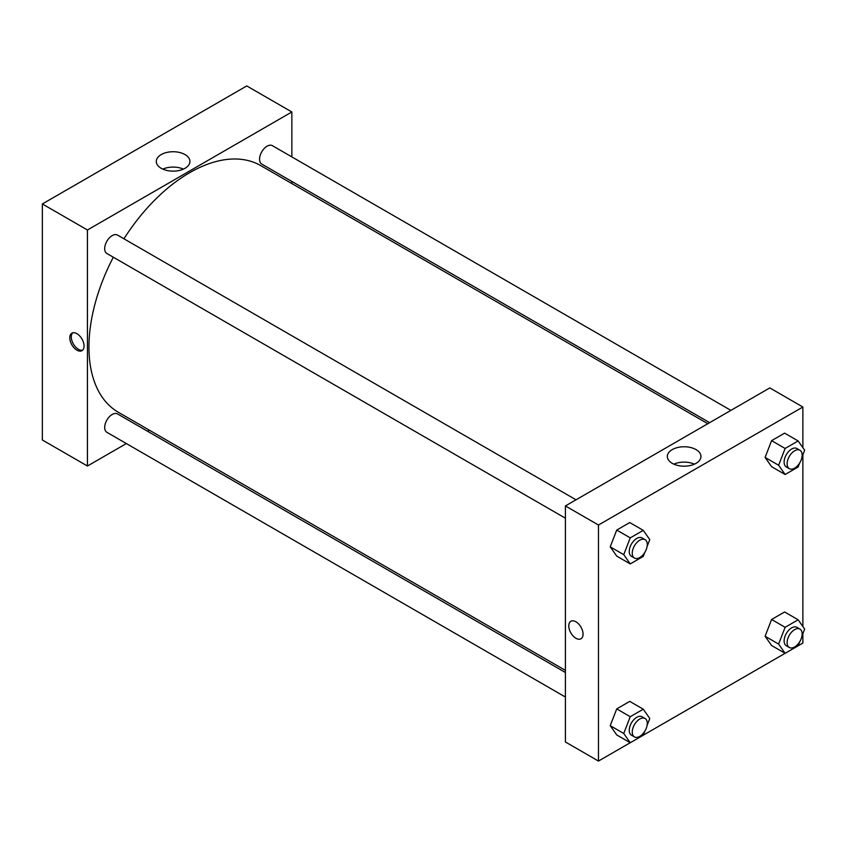 <?xml version="1.0" encoding="UTF-8"?>
<svg xmlns="http://www.w3.org/2000/svg" width="847" height="847" viewBox="0 0 847 847"><rect width="100%" height="100%" fill="white"/><g stroke="black" fill="none" stroke-linecap="round" stroke-linejoin="round"><path stroke-width="1.27" d="M42.35 203.958L42.35 439.985L42.35 203.958L246.763 85.939L42.35 203.958L87.442 229.992L291.855 111.973L291.855 156.907M576.024 499.804L117.521 235.085A10.63 6.141 120 0 0 106.891 241.226A10.63 6.141 120 0 0 106.891 253.497L565.404 518.205M565.404 672.497L117.521 413.918A10.63 6.141 120 0 0 106.891 420.048A10.63 6.141 120 0 0 106.891 432.319L565.404 697.039M126.351 443.553L87.442 466.019L87.442 229.992M147.611 431.282L149.432 430.234M291.855 181.449L291.855 183.555M730.897 410.382L272.395 145.673A10.63 6.141 120 0 0 261.765 151.804A10.63 6.141 120 0 0 261.765 164.074L709.638 422.653M113.318 257.202A142.412 82.223 120 0 0 88.946 347.132A142.412 82.223 120 0 0 118.442 412.33L565.404 670.379M707.817 423.712L260.855 165.663A142.412 82.223 120 0 0 123.948 238.79M87.442 466.019L42.35 439.985M185.006 154.567A16.813 9.709 180 0 1 189.929 161.438A16.813 9.709 180 0 1 173.116 171.147A16.813 9.709 180 0 1 156.293 161.438A16.813 9.709 180 0 1 166.679 152.471A16.813 9.709 180 0 1 185.006 154.567M291.855 111.973L246.763 85.939M76.918 350.171A10.1 5.834 60 0 1 70.322 341.277A10.1 5.834 60 0 1 71.868 333.189A10.1 5.834 60 0 1 81.968 339.012A10.1 5.834 60 0 1 81.968 350.679A10.1 5.834 60 0 1 76.918 350.171M183.407 169.114A16.813 9.709 0 0 0 162.825 169.114M72.683 332.85A10.1 5.834 -120 0 0 72.059 341.097A10.1 5.834 -120 0 0 78.432 349.303A10.1 5.834 -120 0 0 82.667 350.139M630.221 742.724L598.469 761.061L565.404 741.972L565.404 505.934L769.807 387.915L802.871 407.015L802.871 447.682M643.286 735.185L785.095 653.312L778.615 644.069L785.127 627.299L798.139 619.782L804.65 629.035L801.982 635.928M798.16 645.763L802.871 643.042L802.871 633.609M610.221 546.844L616.732 556.098L610.221 546.844L616.732 530.063L610.221 546.844L623.741 554.647L630.253 537.877L643.275 530.36L649.776 539.624L647.108 546.506M629.745 522.557L616.732 530.063L629.745 522.557L643.275 530.36M765.095 457.433L771.596 466.686L765.095 457.433L771.596 440.652L765.095 457.433L778.615 465.236L785.127 448.465L798.139 440.948L804.65 450.212L801.982 457.094M784.618 433.135L771.596 440.652L784.618 433.135L798.139 440.948M765.095 636.256L771.596 645.52L765.095 636.256L771.596 619.485L765.095 636.256L778.615 644.069M784.618 611.968L771.596 619.485L784.618 611.968L798.139 619.782M598.469 761.061L598.469 525.024L802.871 407.015M802.871 454.775L802.871 626.515M610.221 725.667L616.732 734.931L610.221 725.667L616.732 708.897L610.221 725.667L623.741 733.481L630.253 716.71L643.275 709.193L649.776 718.457L647.108 725.339M629.745 701.38L616.732 708.897L629.745 701.38L643.275 709.193M672.243 463.341A16.813 9.709 180 0 1 667.32 456.469A16.813 9.709 180 0 1 684.143 446.761A16.813 9.709 180 0 1 700.956 456.469A16.813 9.709 180 0 1 690.57 465.448A16.813 9.709 180 0 1 672.243 463.341M598.469 525.024L565.404 505.934M583.064 634.149A10.1 5.834 60 0 1 580.968 638.776A10.1 5.834 60 0 1 570.867 632.942A10.1 5.834 60 0 1 570.867 621.285A10.1 5.834 60 0 1 578.649 623.985A10.1 5.834 60 0 1 583.064 634.149M694.434 464.156A16.813 9.709 0 0 0 673.841 464.156M570.878 621.285A10.1 5.834 -120 0 0 570.878 632.942A10.1 5.834 -120 0 0 580.968 638.765M644.842 552.339L643.275 556.394L630.253 563.911L623.741 554.647M645.086 539.666L642.079 537.93A10.63 6.141 120 0 0 633.884 540.778A10.63 6.141 120 0 0 629.247 551.471A10.63 6.141 120 0 0 631.449 556.341L634.456 558.078A10.63 6.141 120 0 0 645.086 551.937A10.63 6.141 120 0 0 645.086 539.666A10.63 6.141 120 0 0 636.891 542.514A10.63 6.141 120 0 0 632.254 553.207A10.63 6.141 120 0 0 634.456 558.078M630.253 563.911L616.732 556.098M630.253 537.877L616.732 530.063M799.716 462.928L798.139 466.983L785.127 474.5L778.615 465.236M799.949 450.255L796.942 448.518A10.63 6.141 120 0 0 788.758 451.366A10.63 6.141 120 0 0 784.121 462.06A10.63 6.141 120 0 0 786.323 466.93L789.33 468.666A10.63 6.141 120 0 0 799.949 462.526A10.63 6.141 120 0 0 799.949 450.255A10.63 6.141 120 0 0 791.765 453.103A10.63 6.141 120 0 0 787.128 463.796A10.63 6.141 120 0 0 789.33 468.666M785.127 474.5L771.596 466.686M785.127 448.465L771.596 440.652M644.842 731.173L643.275 735.228L630.253 742.745L623.741 733.481M645.086 718.5L642.079 716.763A10.63 6.141 120 0 0 633.884 719.611A10.63 6.141 120 0 0 629.247 730.305A10.63 6.141 120 0 0 631.449 735.175L634.456 736.911A10.63 6.141 120 0 0 645.086 730.77A10.63 6.141 120 0 0 645.086 718.5A10.63 6.141 120 0 0 636.891 721.348A10.63 6.141 120 0 0 632.254 732.041A10.63 6.141 120 0 0 634.456 736.911M630.253 742.745L616.732 734.931M630.253 716.71L616.732 708.897M799.716 641.761L798.139 645.816L785.127 653.323L771.596 645.52M799.949 629.088L796.942 627.352A10.63 6.141 120 0 0 788.758 630.2A10.63 6.141 120 0 0 784.121 640.893A10.63 6.141 120 0 0 786.323 645.753L789.33 647.489A10.63 6.141 120 0 0 799.949 641.359A10.63 6.141 120 0 0 799.949 629.088A10.63 6.141 120 0 0 791.765 631.936A10.63 6.141 120 0 0 787.128 642.629A10.63 6.141 120 0 0 789.33 647.489M785.127 627.299L771.596 619.485"/></g></svg>
